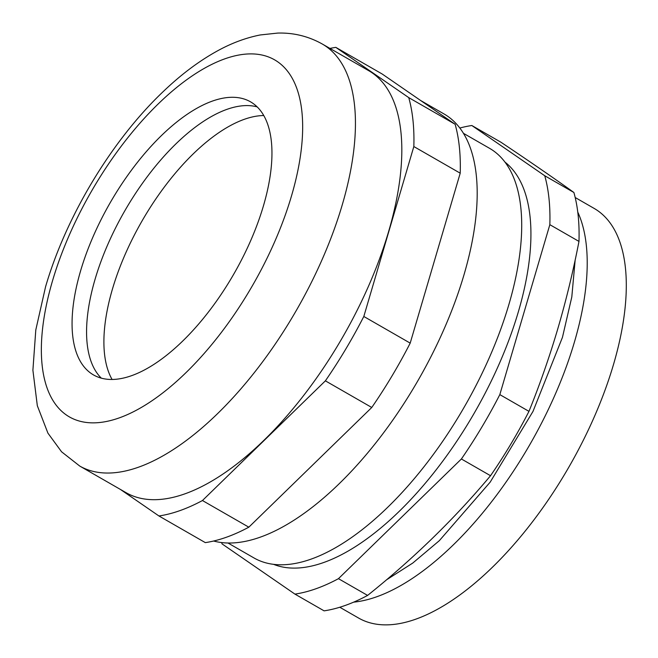 <?xml version="1.0" encoding="UTF-8"?>
<svg xmlns="http://www.w3.org/2000/svg" width="658" height="658" viewBox="0 0 658 658"><rect width="100%" height="100%" fill="white"/><g stroke="black" fill="none" stroke-linecap="round" stroke-linejoin="round"><path stroke-width="0.99" d="M549.841 224.674L578.982 241.42C573.184 271.244 566.143 300.311 557.852 328.613C549.455 356.99 539.823 384.568 528.966 411.357L499.825 394.611L549.841 224.674A262.517 118.966 -60.1 0 0 544.75 175.752L471.835 125.513A262.517 118.966 -60.1 0 0 459.827 128.039M221.672 542.587A262.517 118.966 -60.1 0 0 222.026 543.87L294.94 594.108A262.517 118.966 -60.1 0 0 338.459 578.67L461.39 458.98L490.531 475.718A262.517 118.966 -60.1 0 0 528.966 411.357M490.531 475.718C454.703 518.578 413.726 558.469 367.6 595.416L338.459 578.67M294.94 594.108L324.081 610.846A262.517 118.966 -60.1 0 0 367.6 595.416M339.799 607.252L358.684 618.101A236.263 107.073 -60.1 0 0 613.47 364.614A236.263 107.073 -60.1 0 0 594.075 208.372L575.182 197.515M353.667 602.144A236.263 107.073 -60.1 0 0 574.393 342.16A236.263 107.073 -60.1 0 0 577.765 212.073M273.712 564.399A232.513 105.37 -60.1 0 0 518.307 311.958A232.513 105.37 -60.1 0 0 504.875 162.016M228.022 543.031L254.095 558.017A236.263 107.073 -60.1 0 0 508.881 304.531A236.263 107.073 -60.1 0 0 489.486 148.28L463.413 133.303M461.39 458.98A262.517 118.966 -60.1 0 0 499.825 394.611M578.982 241.42A262.517 118.966 -60.1 0 0 573.891 192.49L544.75 175.752M471.835 125.513L500.977 142.251C530.43 161.958 554.735 178.705 573.891 192.49M263.751 115.537A157.509 71.385 -60.1 0 0 112.444 289.076A157.509 71.385 -60.1 0 0 112.099 379.501M213.628 541.024A243.394 110.305 -60.1 0 0 463.972 274.888A243.394 110.305 -60.1 0 0 443.985 113.924L420.75 100.575M79.758 466.07L126.13 492.719A243.394 110.305 -60.1 0 0 388.607 231.583A243.394 110.305 -60.1 0 0 368.62 70.628L322.239 43.987C308.429 36.272 293.6 32.637 277.758 33.073L260.19 34.964C245.245 37.934 230.464 43.535 215.857 51.785C198.157 61.729 180.81 74.806 163.817 91.018C112.115 139.8 66.088 216.178 45.558 286.814L35.795 329.954L32.9 370.24L37.325 405.715L47.919 433.137L61.572 451.799L79.758 466.07A243.394 110.305 -60.1 0 0 342.226 204.942A243.394 110.305 -60.1 0 0 322.239 43.987M263.406 205.962A157.509 71.385 -60.1 0 0 250.476 101.801A157.509 71.385 -60.1 0 0 80.613 270.792A157.509 71.385 -60.1 0 0 93.551 374.953A157.509 71.385 -60.1 0 0 263.406 205.962M257.188 106.9A157.509 71.385 -60.1 0 0 169.196 150.666A157.509 71.385 -60.1 0 0 95.114 279.124A157.509 71.385 -60.1 0 0 94.826 280.127A157.509 71.385 -60.1 0 0 101.34 378.177M120.389 489.42L158.932 515.971A262.517 118.966 -60.1 0 0 202.45 500.532L325.381 380.842A262.517 118.966 -60.1 0 0 363.816 316.473L413.833 146.545A262.517 118.966 -60.1 0 0 408.741 97.614L335.827 47.376A262.517 118.966 -60.1 0 0 329.971 48.421M325.381 380.842L371.762 407.483A262.517 118.966 -60.1 0 0 410.197 343.122L363.816 316.473M158.932 515.971L205.312 542.62A262.517 118.966 -60.1 0 0 248.831 527.181L202.45 500.532M371.762 407.483L248.831 527.181M335.827 47.376L382.208 74.025L455.122 124.255L408.741 97.614M413.833 146.545L460.213 173.186A262.517 118.966 -60.1 0 0 455.122 124.255M460.213 173.186L410.197 343.122M52.541 280.744A205.888 93.304 -60.1 0 0 119.164 417.92A205.888 93.304 -60.1 0 0 291.478 196.002A205.888 93.304 -60.1 0 0 224.855 58.833A205.888 93.304 -60.1 0 0 52.541 280.744M575.158 260.042L571.802 296.988L562.458 337.332L532.98 411.447L490.177 482.15L439.314 540.687L412.763 563.059L386.452 579.871"/></g></svg>

